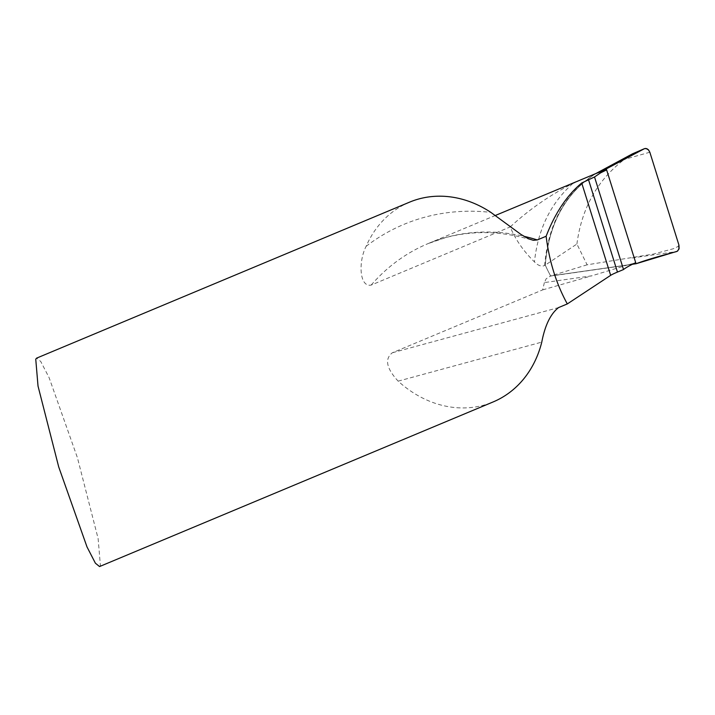 <?xml version="1.0" encoding="UTF-8"?>
<svg xmlns="http://www.w3.org/2000/svg" width="715" height="715" viewBox="0 0 715 715"><rect width="100%" height="100%" fill="white"/><g stroke="black" fill="none" stroke-linecap="round" stroke-linejoin="round"><path stroke-width="0.54" stroke-dasharray="3.58 2.68" d="M586.246 177.463L572.724 183.603C550.112 194.936 529.27 209.388 510.188 226.95C515.533 239.668 523.621 251.322 534.454 261.905C538.172 265.685 541.577 266.883 544.669 265.488L545.286 265.077A108.287 90.912 -112.7 0 0 550.666 275.945L546.162 278.787L544.365 282.595L591.806 275.811L627.073 265.122L632.435 264.264M409.516 202.175A108.287 90.912 -112.7 0 0 366.134 246.3C358.304 261.306 359.207 287.537 371.174 285.088L510.188 226.95M99.537 566.557L100.395 565.485L98.125 538.618L77.434 457.752L49.138 377.726L40.755 361.495L36.608 358.135M544.365 282.595L542.676 289.888L392.347 352.763C384.447 358.948 386.386 368.413 398.157 381.149A108.287 90.912 -112.7 0 0 483.617 405.208A108.287 90.912 -112.7 0 0 493.082 401.964M542.676 289.888L591.806 275.811M595.559 173.709L596.149 173.468M678.928 245.075L677.874 246.595L673.217 248.766L653.447 254.057L587.113 264.818L576.907 244.021L544.669 265.488C548.217 223.42 565.207 192.818 595.631 173.673L593.924 174.353M545.286 265.077C548.861 223.044 565.851 192.46 596.265 173.334C565.851 192.46 548.861 223.044 545.286 265.077A108.287 90.912 67.3 0 0 550.666 275.945L636.037 263.737L550.666 275.945M576.907 244.021C581.67 208.101 597.499 179.894 624.374 159.391L632.471 153.832M587.113 264.818L549.96 276.16L627.037 265.14L635.224 262.914M371.174 285.088A211.148 177.284 67.3 0 1 427.919 243.672A211.148 177.284 67.3 0 1 446.357 237.344A211.148 177.284 67.3 0 1 523.836 236.281M366.134 246.3A238.22 200.012 67.3 0 1 424.71 217.235A238.22 200.012 67.3 0 1 490.874 212.391M392.347 352.763L558.549 307.584M398.157 381.149L541.773 342.119M572.724 183.603C550.675 203.283 537.912 229.381 534.454 261.905M649.837 152.241L624.374 159.391M631.962 257.954L676.479 251.591M531.218 239.82C501.456 230.99 472.847 230.275 445.374 237.684L427.919 243.672L495.37 215.465M627.073 265.122L635.269 262.897"/><path stroke-width="1.07" d="M567.308 303.929C556.324 283.953 549.263 261.395 546.126 236.254L537.323 239.936L533.256 240.294L528.367 238.73L521.021 234.466L490.874 212.391A108.287 90.912 -112.7 0 0 418.972 198.922A108.287 90.912 -112.7 0 0 409.516 202.175L36.608 358.135L35.75 359.198L38.02 386.064L58.71 466.931L87.016 546.957L95.39 563.188L99.537 566.557L493.082 401.964A108.287 90.912 -112.7 0 0 541.773 342.119C544.991 325.343 550.586 313.831 558.549 307.584L567.308 303.929L610.655 275.346A54.143 3.226 162.6 0 1 617.456 272.075L623.525 269.537L594.523 176.971L600.689 172.798L606.141 170.116L606.311 168.883L596.149 173.468M606.141 170.116A211.148 177.284 67.3 0 0 596.167 173.432L495.37 215.465M594.523 176.971L581.715 182.986C567.004 195.24 555.135 212.999 546.126 236.254M632.435 264.264L636.037 263.737L635.224 262.914A189.493 11.297 -17.4 0 0 623.525 269.537M596.265 173.334L606.311 168.883L595.559 173.709M606.311 168.883L644.599 148.604L646.869 148.702L648.317 149.685L649.837 152.241L678.928 245.075L678.866 249.258L677.221 251.287L636.037 263.737L606.311 168.883L636.037 263.737L606.311 168.883L644.599 148.604L645.949 148.461L648.585 149.962L649.837 152.241L678.928 245.075L679.116 248.454L677.659 250.983L676.479 251.591C658.962 256.202 645.484 260.251 636.037 263.737M595.631 173.673L632.471 153.832L644.599 148.604M523.836 236.281A211.148 177.284 67.3 0 1 537.323 239.936M610.655 275.346L581.715 182.986M617.456 272.075L588.454 179.51"/></g></svg>
